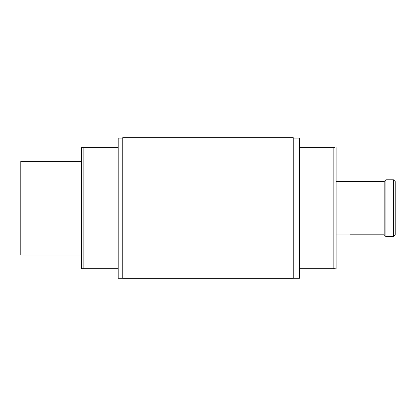 <?xml version="1.0" encoding="UTF-8"?>
<svg xmlns="http://www.w3.org/2000/svg" width="416" height="416" viewBox="0 0 416 416"><rect width="100%" height="100%" fill="white"/><g stroke="black" fill="none" stroke-linecap="round" stroke-linejoin="round"><path stroke-width="0.62" d="M350.345 234.827L384.166 234.827L384.166 181.527L336.107 181.433M350.345 234.92L336.107 234.92M293.228 138.117L299.504 138.117L299.504 147.618L334.922 147.618M122.772 138.117L118.206 138.117L118.206 278.236L122.772 278.236M299.504 147.618L299.504 278.236L293.228 278.236M81.604 161.377L20.8 161.377L20.8 254.982L81.604 254.982M81.604 268.736L83.845 268.736L81.604 268.736L81.604 147.618L118.206 147.618M83.101 147.618L81.604 147.618M83.845 147.618L83.845 268.736L118.206 268.736M299.504 268.736L335.348 268.736M384.166 181.527L385.902 179.785L384.166 181.527M385.902 236.574L384.166 234.827L385.902 236.574L393.458 236.574L393.458 179.785L395.2 181.527L393.458 179.785L385.902 179.785L385.902 236.574L393.458 236.574L395.2 234.827L393.458 236.574M395.2 234.827L395.2 181.527M336.107 268.736L336.107 147.618M122.772 278.33L293.228 278.33L293.228 137.67L122.772 137.67L122.772 278.33L293.228 278.33M333.861 268.736L333.861 147.618"/></g></svg>

